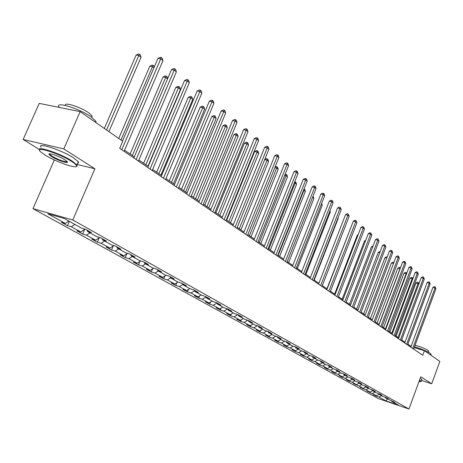 <?xml version="1.0" encoding="UTF-8"?>
<svg xmlns="http://www.w3.org/2000/svg" width="463" height="463" viewBox="0 0 463 463"><rect width="100%" height="100%" fill="white"/><g stroke="black" fill="none" stroke-linecap="round" stroke-linejoin="round"><path stroke-width="0.69" d="M32.966 208.639L378.207 398.527L408.951 409.008L72.784 219.983L32.966 208.639L54.345 159.955M77.113 164.463L94.898 168.775L63.796 148.918L23.15 139.456L39.343 149.497M23.15 139.456L39.228 103.376L80.134 111.641L63.796 148.918M391.472 400.767L391.727 401.38L394.817 402.434L385.372 397.839L388.492 398.892L386.015 397.509L382.889 396.45L378.867 394.204L382.01 395.269L379.481 393.851L376.326 392.786L372.211 390.483L375.377 391.553L372.784 390.101L369.607 389.03L365.388 386.674L368.583 387.751L365.92 386.258L362.72 385.187L358.397 382.768L361.615 383.85L358.889 382.322L355.665 381.246L351.232 378.769L354.473 379.851L351.683 378.288L348.431 377.2L343.887 374.665L347.157 375.753L344.293 374.15L341.011 373.062L336.352 370.458L339.645 371.552L336.705 369.908L333.401 368.808L328.62 366.14L331.942 367.24L328.927 365.55L325.593 364.45L320.685 361.713L324.036 362.813L320.94 361.082L317.577 359.977L312.542 357.164L315.916 358.269L312.739 356.493L309.353 355.381L304.179 352.488L307.582 353.605L304.313 351.776L300.898 350.659L295.585 347.69L299.011 348.807L295.654 346.932L292.217 345.809L286.747 342.759L290.208 343.882L286.759 341.949L283.287 340.82L277.667 337.683L281.157 338.812L277.603 336.827L274.108 335.698L268.326 332.469L271.845 333.603L268.193 331.554L264.662 330.42L258.719 327.098L262.261 328.238L258.499 326.131L254.945 324.997L248.822 321.577L252.393 322.717L248.521 320.546L244.939 319.406L238.63 315.888L242.236 317.028L238.248 314.794L234.631 313.648L228.137 310.025L231.766 311.171L227.657 308.867L224.011 307.721L217.315 303.977L220.973 305.129L216.736 302.756L213.061 301.604L206.157 297.75L209.843 298.901L205.474 296.447L201.77 295.296L194.645 291.32L198.361 292.471L193.847 289.942L190.119 288.79L182.758 284.681L186.508 285.833L181.843 283.229L178.087 282.071L170.488 277.829L174.262 278.981L169.446 276.284L165.661 275.132L157.808 270.745L161.61 271.897L156.633 269.113L152.813 267.955L144.693 263.424L148.525 264.576L143.374 261.693L139.531 260.542L131.133 255.848L134.993 257L129.663 254.019L125.791 252.862L117.093 248.006L120.982 249.158L115.461 246.067L111.56 244.915L102.554 239.886L106.467 241.038L100.749 237.832L96.819 236.686L87.484 231.471L91.431 232.617L85.499 229.295L81.54 228.155L64.241 218.49L47.909 213.825L65.318 223.461L61.481 222.356L67.476 225.66L69.346 221.343M391.727 401.38L398.481 405.154L385.835 400.848L378.971 397.046L375.939 396.015L376.112 395.552M67.476 225.66L71.302 226.772L80.707 231.98L76.893 230.863L82.674 234.058L86.477 235.175L95.552 240.193L91.767 239.076L97.346 242.161L101.125 243.278L109.893 248.133L106.125 247.011L111.525 249.991L115.275 251.108L123.748 255.796L120.01 254.679L125.224 257.555L128.951 258.678L137.141 263.21L133.431 262.087L138.478 264.877L142.176 265.999L150.105 270.386L146.418 269.263L151.303 271.955L154.972 273.083L162.646 277.325L158.988 276.203L163.717 278.813L167.363 279.936L174.794 284.05L171.16 282.928L175.743 285.457L179.366 286.58L186.56 290.561L182.96 289.439L187.399 291.893L190.993 293.015L197.973 296.876L194.396 295.759L198.702 298.137L202.267 299.254L209.039 302.999L205.485 301.882L209.664 304.191L213.206 305.308L219.775 308.943L216.25 307.826L220.307 310.065L223.82 311.182L230.198 314.713L226.696 313.596L230.638 315.772L234.122 316.883L240.32 320.315L236.848 319.204L240.673 321.316L244.134 322.427L250.153 325.755L246.71 324.65L250.425 326.699L253.857 327.81L259.708 331.045L256.294 329.94L259.905 331.936L263.314 333.042L269.003 336.19L265.612 335.09L269.13 337.029L272.51 338.129L278.043 341.19L274.681 340.097L278.101 341.983L281.452 343.077L286.84 346.058L283.501 344.97L286.834 346.81L290.162 347.898L295.406 350.798L292.089 349.71L295.336 351.504L298.635 352.586L303.74 355.416L300.458 354.334L303.612 356.076L306.894 357.158L311.865 359.913L308.607 358.831L311.686 360.532L314.933 361.609L319.783 364.288L316.547 363.218L319.545 364.873L322.775 365.944L327.497 368.56L324.285 367.495L327.214 369.109L330.414 370.174L335.021 372.727L331.838 371.662L334.691 373.236L337.868 374.301L342.36 376.789L339.2 375.73L341.983 377.264L345.138 378.323L349.524 380.748L346.388 379.695L349.102 381.199L352.227 382.247L356.51 384.62L353.396 383.572L359.155 386.084L363.333 388.393L360.243 387.352L365.915 389.823L369.995 392.08L366.933 391.044L376.506 395.686L373.462 394.65L375.939 396.015M80.134 111.641L122.759 141.238L119.72 148.316L422.719 355.277L424.409 350.688L414.217 347.597M385.118 397.202L385.372 397.839M376.506 395.686L379.041 394.297M372.518 393.481L375.071 392.08M378.607 393.556L378.867 394.204M369.995 392.08L372.559 390.679M365.915 389.823L368.49 388.405M371.939 389.817L372.211 390.483M363.333 388.393L365.92 386.97M359.155 386.084L361.753 384.643M365.116 385.992L365.388 386.674M356.51 384.62L359.12 383.173M352.227 382.247L354.855 380.794M358.119 382.068L358.397 382.768M349.524 380.748L352.158 379.284M345.138 378.323L347.788 376.847M350.948 378.045L351.232 378.769M342.36 376.789L345.022 375.302M337.868 374.301L340.542 372.802M343.592 373.919L343.887 374.665M335.021 372.727L337.712 371.216M330.414 370.174L333.117 368.652M336.057 369.694L336.352 370.458M327.497 368.56L330.212 367.032M322.775 365.944L325.506 364.404M328.319 365.353L328.62 366.14M319.783 364.288L322.526 362.737M314.933 361.609L317.728 360.023M320.379 360.897L320.685 361.713M311.865 359.913L314.637 358.333M306.894 357.158L309.764 355.515M312.224 356.325L312.542 357.164M303.74 355.416L306.547 353.813M298.635 352.586L301.598 350.89M303.855 351.625L304.179 352.488M295.406 350.798L298.236 349.171M290.162 347.898L293.218 346.133M295.255 346.799L295.585 347.69M286.84 346.058L289.699 344.408M281.452 343.077L284.606 341.248M286.412 341.839L286.747 342.759M278.043 341.19L280.937 339.512M272.51 338.129L275.763 336.231M277.325 336.734L277.667 337.683M269.003 336.19L271.926 334.477M263.314 333.042L266.676 331.068M267.979 331.491L268.326 332.469M259.708 331.045L262.666 329.309M253.857 327.81L257.33 325.761M258.36 326.085L258.719 327.098M250.153 325.755L253.139 323.984M244.134 322.427L247.722 320.292M248.457 320.529L248.822 321.577M240.32 320.315L243.341 318.515M234.122 316.883L237.837 314.666M238.26 314.805L238.63 315.888M230.198 314.713L233.254 312.878M223.82 311.182L227.663 308.873M227.767 308.931L228.137 310.025M219.775 308.943L222.865 307.079M213.206 305.308L216.991 303.016M216.944 302.871L217.315 303.977M209.039 302.999L212.164 301.1M202.267 299.254L205.919 297.026M205.786 296.627L206.157 297.75M197.973 296.876L201.139 294.943M190.993 293.015L194.495 290.862M194.281 290.185L194.645 291.32M186.56 290.561L189.766 288.594M179.366 286.58L182.706 284.514M182.399 283.535L182.758 284.681M174.794 284.05L178.035 282.042M167.363 279.936L170.627 277.904M170.124 276.666L170.488 277.829M162.646 277.325L165.997 275.23M154.972 273.083L158.277 271.005M157.449 269.57L157.808 270.745M150.105 270.386L153.589 268.193M142.176 265.999L145.521 263.881M144.34 262.232L144.693 263.424M137.141 263.21L140.769 260.912M128.951 258.678L132.337 256.519M130.78 254.644L131.133 255.848M123.748 255.796L127.522 253.383M115.275 251.108L118.702 248.903M116.745 246.785L117.093 248.006M109.893 248.133L113.829 245.587M101.125 243.278L104.592 241.026M102.207 238.648L102.554 239.886M95.552 240.193L99.661 237.513M86.477 235.175L89.99 232.872M87.142 230.221L87.484 231.471M80.707 231.98L85.001 229.15M71.302 226.772L74.861 224.422M65.318 223.461L68.894 221.088M421.561 380.505L431.701 383.769L439.85 361.406L424.409 350.688M431.701 383.769L420.757 376.778L408.951 409.008M94.898 168.775L72.784 219.983M411.075 346.417L407.874 344.223M404.98 342.244L401.67 339.975M398.741 337.973L395.321 335.623M392.352 333.597L388.816 331.172M385.812 329.112L382.149 326.606M379.104 324.522L375.319 321.93M372.235 319.817L368.316 317.138M365.191 314.996L361.14 312.218M357.968 310.048L353.773 307.177M350.56 304.972L346.214 302.003M342.956 299.769L338.459 296.69M335.148 294.422L330.489 291.233M327.133 288.935L322.312 285.63M318.897 283.298L313.902 279.872M310.441 277.505L305.256 273.951M301.743 271.544L296.366 267.863M292.795 265.421L287.222 261.601M283.593 259.118L277.812 255.159M274.125 252.636L268.118 248.521M264.373 245.957L258.134 241.686M254.326 239.076L247.85 234.643M243.978 231.992L237.241 227.379M233.3 224.682L226.303 219.884M222.292 217.141L215.011 212.152M210.931 209.363L203.35 204.171M199.2 201.33L191.306 195.924M187.075 193.025L178.857 187.399M174.551 184.448L165.986 178.585M161.593 175.575L152.663 169.464M148.183 166.396L138.871 160.019M134.305 156.888L124.582 150.232M385.835 400.848L387.479 399.013M378.971 397.046L381.495 395.668M82.674 234.058L84.694 229.353M97.346 242.161L99.198 237.82M111.525 249.991L113.221 245.98M125.224 257.555L126.781 253.857M138.478 264.877L139.907 261.456M151.303 271.955L152.611 268.806M163.717 278.813L164.915 275.907M175.743 285.457L176.843 282.777M187.399 291.893L188.406 289.427M198.702 298.137L199.622 295.869M209.664 304.191L210.503 302.113M220.307 310.065L221.071 308.161M230.638 315.772L231.332 314.03M240.673 321.316L241.304 319.725M250.425 326.699L250.998 325.252M259.905 331.936L260.426 330.623M269.13 337.029L269.593 335.843M278.101 341.983L278.518 340.913M286.834 346.81L287.205 345.849M295.336 351.504L295.666 350.647M303.612 356.076L303.907 355.318M311.686 360.532L311.94 359.867M319.545 364.873L319.771 364.288M327.214 369.109L327.428 368.536M334.691 373.236L334.899 372.686M341.983 377.264L342.186 376.732M349.102 381.199L349.299 380.673M356.053 385.037L356.244 384.527M362.836 388.781L363.021 388.289M369.462 392.439L369.642 391.964M121.775 149.723L160.748 58.824L162.947 60.659L124.113 151.32M122.487 141.053L157.97 58.396L160.748 58.824L161.327 57.493L162.206 58.228L162.947 60.659M157.97 58.396L160.215 57.319L161.327 57.493M108.909 131.625L141.041 57.279L138.819 55.462L136.122 55.051L104.337 128.448M136.122 55.051L138.35 53.992L139.427 54.159L106.571 129.999M139.427 54.159L140.312 54.883L141.041 57.279M71.603 161.413C59.131 153.299 33.481 145.382 40.57 151.76L44.98 155.001C55.959 161.981 78.154 169.562 76.574 165.754C76.285 164.782 74.624 163.335 71.603 161.413M39.61 150.313C35.593 145.255 60.398 153.403 72.13 161.055L76.916 164.903L77.217 165.505L76.349 166.443M64.843 159.787L66.927 161.338C70.295 164.469 57.788 160.586 51.538 156.581L48.91 154.335C47.984 152.368 59.414 156.274 64.843 159.787M49.576 153.843L49.703 154.37L52.053 156.228C59.495 160.262 64.519 162.038 67.118 161.546M58.917 106.965C54.756 100.951 79.804 108.678 91.321 117.041L95.893 121.283L96.009 122.666M65.445 105.471C63.362 101.542 80.834 107.075 88.855 112.92L92.172 116.022L91.784 117.371M41.103 147.251C36.606 141.898 61.666 150.024 73.536 157.825L78.311 161.709L78.583 162.768L77.622 163.289M419.542 380.1L421.278 381.46L420.908 381.628L419.426 380.424M410.137 345.774L411.248 345.959M414.518 346.781C421.359 348.899 426.608 351.087 430.272 353.344L431.07 354.519M415.091 345.23C420.352 346.654 424.687 348.373 428.096 350.393L428.68 351.261M420.271 378.109L421.891 379.596M418.992 381.599L421.278 381.46M136.157 159.544L174.244 70.092L176.362 71.863L138.414 161.089M133.842 157.964L171.484 69.653L174.244 70.092L174.788 68.767L175.633 69.473L176.362 71.863M171.484 69.653L173.683 68.593L174.788 68.767M150.041 169.03L187.272 80.979L189.315 82.686L152.217 170.517M147.738 167.456L184.534 80.527L187.272 80.979L187.781 79.653L188.603 80.342L189.315 82.686M184.534 80.527L186.693 79.474L187.781 79.653M153.93 67.806L152.483 66.62L149.809 66.197L118.736 138.443M149.809 66.197L151.986 65.15L153.056 65.318L120.965 139.988M153.056 65.318L153.913 66.024L154.237 67.089M167.537 78.918L165.685 77.402L163.034 76.962L130.115 154.023M163.034 76.962L165.164 75.926L166.229 76.106L132.343 155.545M166.229 76.106L167.056 76.783L167.635 78.687M163.445 178.186L199.86 91.495L201.833 93.15L165.551 179.621M161.153 176.617L197.145 91.032L199.86 91.495L200.34 90.175L201.133 90.841L201.833 93.15M197.145 91.032L199.258 89.99L200.34 90.175M176.397 187.035L212.025 101.663L213.941 103.261L178.434 188.424M174.123 185.478L209.34 101.183L212.025 101.663L212.482 100.349L213.246 100.986L213.941 103.261M209.34 101.183L211.406 100.158L212.482 100.349M188.921 195.589L223.797 111.496L225.649 113.041L190.889 196.931M186.658 194.038L221.135 111.01L223.797 111.496L224.231 110.188L224.966 110.807L225.649 113.041M221.135 111.01L223.16 109.991L224.231 110.188M147.946 166.234L180.454 89.463L178.446 87.825L175.813 87.374L143.611 163.265M175.813 87.374L177.908 86.349L178.955 86.529L145.828 164.782M178.955 86.529L179.76 87.183L180.454 89.463M160.916 175.112L192.73 99.487L190.791 97.901L188.181 97.438L156.662 172.201M188.181 97.438L190.229 96.431L191.271 96.611L190.791 97.901L158.867 173.712M191.271 96.611L192.047 97.247L192.73 99.487M173.463 183.707L204.611 109.193L202.736 107.659L200.143 107.184L169.284 180.842M200.143 107.184L202.157 106.183L203.193 106.374L202.736 107.659L171.478 182.347M203.193 106.374L203.946 106.988L204.611 109.193M185.611 192.023L216.123 118.586L214.3 117.098L211.73 116.618L181.508 189.211M211.73 116.618L213.703 115.634L214.734 115.825L214.3 117.098L183.689 190.704M214.734 115.825L215.463 116.421L216.123 118.586M197.371 200.074L227.269 127.69L225.51 126.249L222.958 125.762L193.343 197.319M222.958 125.762L224.896 124.784L225.915 124.981L225.51 126.249L195.508 198.801M225.915 124.981L226.621 125.554L227.269 127.69M208.767 207.881L238.08 136.516L236.367 135.121L233.838 134.623L204.808 205.167M233.838 134.623L235.742 133.657L236.755 133.853L236.367 135.121L206.967 206.648M236.755 133.853L237.438 134.415L238.08 136.516M219.815 215.445L248.556 145.075L246.901 143.721L244.395 143.217L215.926 212.783M244.395 143.217L246.264 142.263L247.265 142.459L246.901 143.721L218.067 214.247M247.265 142.459L247.925 143.003L248.556 145.075M230.533 222.784L258.724 153.375L257.115 152.061L254.633 151.551L226.708 220.162M254.633 151.551L256.467 150.608L257.463 150.811L257.115 152.061L228.838 221.621M257.463 150.811L258.105 151.337L258.724 153.375M240.934 229.903L268.598 161.437L267.035 160.163L239.284 228.78M264.686 159.585L266.375 158.711L267.359 158.913L267.984 159.428L268.598 161.437M267.359 158.913L267.035 160.163L264.657 159.666M251.027 236.819L278.182 169.261L276.666 168.023L249.43 235.725M275.057 167.068L275.994 166.576L276.972 166.784L277.58 167.282L278.182 169.261M276.972 166.784L276.666 168.023L274.831 167.635M260.831 243.532L287.494 176.866L286.018 175.662L259.28 242.467M285.11 174.343L286.898 174.916L287.494 176.866M286.308 174.429L286.018 175.662L284.693 175.379M270.357 250.055L296.546 184.257L295.11 183.088L268.847 249.019M294.74 181.722L295.955 182.329L296.546 184.257M295.382 181.861L295.11 183.088L294.265 182.902M279.611 256.392L305.343 191.445L303.954 190.305L278.147 255.391M304.023 189.049L304.764 189.546L305.343 191.445M304.208 189.089L303.954 190.305L303.56 190.218M288.617 262.562L313.902 198.43L312.577 197.348M313 196.283L313.902 198.43M297.373 268.557L322.231 205.236L321.276 204.449M321.681 203.419L322.231 205.236M305.898 274.391L330.339 211.851L329.731 211.354M329.986 210.694L330.339 211.851M314.198 280.074L338.233 218.299L337.955 218.067M338.071 217.766L338.233 218.299M350.207 229.237L326.919 288.785M349.959 229.179L350.306 228.988M201.04 203.865L235.192 121.011L236.981 122.51L202.944 205.161M198.789 202.325L232.548 120.519L235.192 121.011L235.598 119.709L236.315 120.311L236.981 122.51M232.548 120.519L234.538 119.512L235.598 119.709M212.766 211.875L246.223 130.23L247.96 131.677L214.612 213.13M210.526 210.341L243.602 129.727L246.223 130.23L246.605 128.934L247.3 129.513L247.96 131.677M243.602 129.727L245.558 128.731L246.605 128.934M224.121 219.63L256.913 139.16L258.591 140.561L225.909 220.851M221.899 218.108L254.309 138.645L256.913 139.16L257.272 137.87L257.943 138.431L258.591 140.561M254.309 138.645L256.23 137.667L257.272 137.87M235.123 227.142L267.273 147.813L268.899 149.173L236.859 228.328M232.912 225.637L264.691 147.298L267.273 147.813L267.608 146.528L268.262 147.078L268.899 149.173M264.691 147.298L266.578 146.325L267.608 146.528M245.789 234.428L277.314 156.205L278.9 157.53L247.474 235.574M243.596 232.93L274.762 155.684L277.314 156.205L277.638 154.931L278.269 155.458L278.9 157.53M274.762 155.684L276.614 154.723L277.638 154.931M256.137 241.495L287.066 164.348L288.599 165.632L257.764 242.606M253.956 240.008L284.531 163.821L287.066 164.348L287.361 163.08L287.98 163.595L288.599 165.632M284.531 163.821L286.348 162.872L287.361 163.08M266.173 248.353L296.523 172.253L298.016 173.498L267.753 249.43M264.008 246.872L294.017 171.721L296.523 172.253L296.806 170.992L297.402 171.489L298.016 173.498M294.017 171.721L295.805 170.778L296.806 170.992M275.919 255.009L305.713 179.928L307.16 181.137L277.453 256.056M273.766 253.539L303.224 179.389L305.713 179.928L305.979 178.677L306.558 179.158L307.16 181.137M303.224 179.389L304.984 178.463L305.979 178.677M285.382 261.468L314.637 187.388L316.044 188.563L286.869 262.486M283.246 260.009L312.172 186.844L314.637 187.388L314.886 186.138L315.448 186.612L316.044 188.563M312.172 186.844L313.902 185.923L314.886 186.138M294.572 267.747L323.313 194.634L324.679 195.774L296.025 268.737M292.454 266.3L320.865 194.084L323.313 194.634L323.544 193.395L324.094 193.852L324.679 195.774M320.865 194.084L322.566 193.175L323.544 193.395M303.508 273.853L331.745 201.677L333.076 202.788L304.92 274.814M301.401 272.412L329.32 201.127L331.745 201.677L331.965 200.45L332.498 200.896L333.076 202.788M329.32 201.127L330.999 200.23L331.965 200.45M312.201 279.785L339.952 208.535L341.243 209.612L313.567 280.723M310.106 278.356L337.544 207.98L339.952 208.535L340.155 207.308L341.243 209.612M337.544 207.98L339.194 207.088L340.155 207.308M320.651 285.561L347.933 215.202L349.195 216.256L321.982 286.47M318.573 284.143L345.548 214.647L347.933 215.202L348.124 213.987L349.195 216.256M345.548 214.647L347.169 213.767L348.124 213.987M328.875 291.175L355.706 221.69L356.927 222.715L330.171 292.066M326.809 289.769L353.338 221.135L355.706 221.69L355.885 220.486L356.927 222.715M353.338 221.135L354.936 220.261L355.885 220.486M336.879 296.644L363.27 228.016L364.462 229.011L338.14 297.506M334.83 295.244L360.926 227.455L363.27 228.016L363.438 226.812L364.462 229.011M360.926 227.455L362.5 226.592L363.438 226.812M344.675 301.969L370.637 234.168L371.801 235.14L345.907 302.814M342.643 300.58L368.316 233.607L370.637 234.168L370.794 232.976L371.801 235.14M368.316 233.607L369.868 232.756L370.794 232.976M352.268 307.16L377.82 240.17L378.954 241.119L353.472 307.976M350.248 305.777L375.516 239.608L377.82 240.17L377.964 238.983L378.954 241.119M375.516 239.608L377.044 238.763L377.964 238.983M359.67 312.212L384.822 246.015L385.928 246.941L360.839 313.011M357.668 310.841L382.536 245.454L384.822 246.015L384.956 244.84L385.928 246.941M382.536 245.454L384.041 244.614L384.956 244.84M366.887 317.138L391.646 251.722L392.722 252.619L368.021 317.919M364.896 315.778L389.377 251.154L391.646 251.722L391.767 250.552L392.722 252.619M389.377 251.154L390.865 250.327L391.767 250.552M373.919 321.947L398.302 257.283L399.355 258.157L375.03 322.705M371.945 320.593L396.056 256.716L398.302 257.283L398.417 256.12L399.355 258.157M396.056 256.716L397.52 255.894L398.417 256.12M357.899 235.308L357.309 235.163L334.633 294.069M357.309 235.163L358.13 234.718M365.394 241.229L364.479 241.003L342.151 299.22M364.479 241.003L365.747 240.303M372.692 246.999L371.471 246.698L349.49 304.243M371.471 246.698L373.109 245.917M379.805 252.63L378.294 252.254L356.643 309.139M378.294 252.254L380.216 251.559M380.783 326.629L404.795 262.706L405.825 263.563L381.865 327.37M378.815 325.292L402.567 262.139L404.795 262.706L404.905 261.554L405.825 263.563M402.567 262.139L404.014 261.329L404.905 261.554M386.738 258.128L384.95 257.677L363.623 313.92M384.95 257.677L386.385 256.872L387.143 257.063M387.473 331.201L411.138 268.002L412.139 268.841L388.532 331.925M385.529 329.87L408.927 267.435L411.138 268.002L411.231 266.856L412.139 268.841M408.927 267.435L410.351 266.63L411.231 266.856M393.498 263.493L391.449 262.967L370.435 318.585M391.449 262.967L392.867 262.174L393.868 262.504M393.666 263.053L393.729 262.394M394.007 335.663L417.325 273.17L418.303 273.992L395.043 336.37M392.074 334.344L415.132 272.609L417.325 273.17L417.412 272.036L418.303 273.992M415.132 272.609L416.538 271.81L417.412 272.036M400.067 268.789L397.798 268.135L377.09 323.139M397.798 268.135L399.193 267.348L400.055 267.568L399.945 268.69L378.977 324.436M400.055 267.568L400.414 267.863M400.385 340.021L423.367 278.222L424.322 279.021L401.398 340.71M398.469 338.713L421.191 277.655L423.367 278.222L423.448 277.088L424.322 279.021M421.191 277.655L422.58 276.862L423.448 277.088M406.462 274.009L403.996 273.182L383.584 327.59M403.996 273.182L405.374 272.4L406.225 272.626L406.126 273.737L385.459 328.875M406.225 272.626L406.728 273.303M406.618 344.275L429.27 283.153L430.202 283.929L407.602 344.952M404.708 342.973L427.112 282.586L429.27 283.153L429.34 282.031L430.202 283.929M427.112 282.586L428.478 281.805L429.34 282.031M412.707 279.108L410.056 278.118L389.927 331.936M410.056 278.118L411.416 277.343L412.261 277.563L412.168 278.668L391.791 333.21M412.261 277.563L412.874 278.645M412.701 348.436L435.035 287.969L435.949 288.733L413.662 349.09M410.808 347.14L432.899 287.407L435.035 287.969L435.104 286.852L435.949 288.733M432.899 287.407L434.248 286.626L435.104 286.852M418.801 284.085L415.977 282.939L396.131 336.179M415.977 282.939L417.319 282.17L418.153 282.389L418.072 283.489L397.977 337.446M418.153 282.389L418.882 283.86M78.311 161.709L76.916 164.903M49.703 154.37L49.935 153.843M91.633 117.255L92.172 116.022M95.893 121.283L95.459 122.284M49.558 154.086L48.91 154.335M76.574 165.754L77.217 165.505M421.978 379.353L421.255 381.338M428.333 352.198L428.761 351.041M431.18 354.224L430.839 355.156"/></g></svg>
